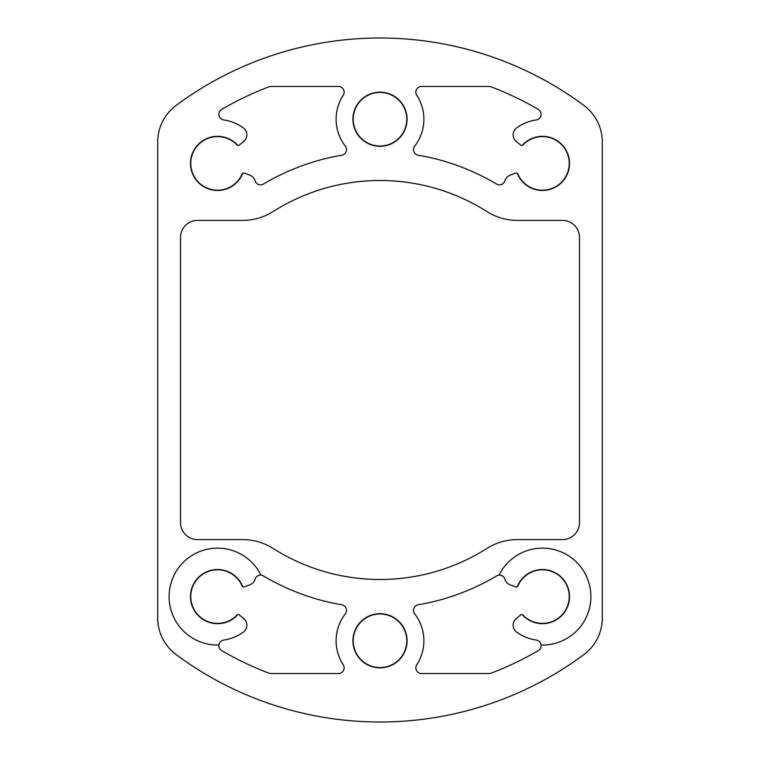 <?xml version="1.0" encoding="UTF-8"?>
<svg xmlns="http://www.w3.org/2000/svg" width="760" height="760" viewBox="0 0 760 760"><rect width="100%" height="100%" fill="white"/><g stroke="black" fill="none" stroke-linecap="round" stroke-linejoin="round"><path stroke-width="0.57" stroke-dasharray="3.8 2.85" d="M352.925 119.225A27.075 27.075 0 0 1 393.537 95.779A27.075 27.075 0 0 1 393.537 142.671A27.075 27.075 0 0 1 352.925 119.225A27.075 27.075 0 0 1 393.537 95.779A27.075 27.075 0 0 1 393.537 142.671A27.075 27.075 0 0 1 352.925 119.225M352.925 640.775A27.075 27.075 0 0 1 393.537 617.329A27.075 27.075 0 0 1 393.537 664.221A27.075 27.075 0 0 1 352.925 640.775A27.075 27.075 0 0 1 393.537 617.329A27.075 27.075 0 0 1 393.537 664.221A27.075 27.075 0 0 1 352.925 640.775M180.5 237.5L180.5 522.5A17.1 17.1 0 0 0 197.6 539.6L242.611 539.6A57 57 0 0 1 273.135 548.464A199.5 199.5 0 0 0 486.865 548.464A57 57 0 0 1 517.389 539.6L562.4 539.6A17.1 17.1 0 0 0 579.5 522.5L579.5 237.5A17.1 17.1 0 0 0 562.4 220.4L517.389 220.4A57 57 0 0 1 486.865 211.536A199.5 199.5 0 0 0 273.135 211.536A57 57 0 0 1 242.611 220.4L197.6 220.4A17.1 17.1 0 0 0 180.5 237.5M176.111 654.578A342 342 0 0 0 583.889 654.578A45.6 45.6 0 0 0 602.3 617.975L602.3 142.025A45.6 45.6 0 0 0 583.889 105.421A342 342 0 0 0 176.111 105.421A45.6 45.6 0 0 0 157.7 142.025L157.7 617.975A45.6 45.6 0 0 0 176.111 654.578M517.256 173.318A1.71 1.71 0 0 0 515.717 173.128L510.226 175.132A8.55 8.55 0 0 0 504.944 180.756A5.7 5.7 0 0 1 496.565 184.053A228 228 0 0 0 418.237 155.23A5.7 5.7 0 0 1 414.684 146.119A43.89 43.89 0 0 0 416.774 95.266A5.7 5.7 0 0 1 421.543 86.45L489.012 86.45A5.7 5.7 0 0 1 491.026 86.82A313.5 313.5 0 0 1 538.289 109.392A5.7 5.7 0 0 1 536.218 119.956A43.89 43.89 0 0 0 516.648 127.889A8.55 8.55 0 0 0 516.183 141.36L520.657 145.112A1.71 1.71 0 0 0 522.167 145.464A27.075 27.075 0 0 1 563.341 146.177A27.075 27.075 0 0 1 556.187 186.732A27.075 27.075 0 0 1 517.256 173.318A27.075 27.075 0 0 0 556.187 186.732A27.075 27.075 0 0 0 563.341 146.177A27.075 27.075 0 0 0 522.167 145.464A1.71 1.71 0 0 0 522.994 144.98A26.79 26.79 0 0 1 563.312 146.594A26.79 26.79 0 0 1 556.311 186.323A26.79 26.79 0 0 1 517.873 174.059A1.71 1.71 0 0 0 517.256 173.318A27.075 27.075 0 0 0 556.187 186.732A27.075 27.075 0 0 0 563.341 146.177A27.075 27.075 0 0 0 522.167 145.464M237.832 145.464A1.71 1.71 0 0 0 239.343 145.112L243.817 141.36A8.55 8.55 0 0 0 243.352 127.889A43.89 43.89 0 0 0 223.782 119.956A5.7 5.7 0 0 1 221.711 109.392A313.5 313.5 0 0 1 268.974 86.82A5.7 5.7 0 0 1 270.988 86.45L338.456 86.45A5.7 5.7 0 0 1 343.226 95.266A43.89 43.89 0 0 0 345.315 146.119A5.7 5.7 0 0 1 341.762 155.23A228 228 0 0 0 263.435 184.053A5.7 5.7 0 0 1 255.056 180.756A8.55 8.55 0 0 0 249.774 175.132L244.283 173.128A1.71 1.71 0 0 0 242.744 173.318A27.075 27.075 0 0 1 203.813 186.732A27.075 27.075 0 0 1 196.659 146.177A27.075 27.075 0 0 1 237.832 145.464A27.075 27.075 0 0 0 196.659 146.177A27.075 27.075 0 0 0 203.813 186.732A27.075 27.075 0 0 0 242.744 173.318A1.71 1.71 0 0 0 242.126 174.059A26.79 26.79 0 0 1 203.689 186.323A26.79 26.79 0 0 1 196.688 146.594A26.79 26.79 0 0 1 237.006 144.98A1.71 1.71 0 0 0 237.832 145.464A27.075 27.075 0 0 0 196.659 146.177A27.075 27.075 0 0 0 203.813 186.732A27.075 27.075 0 0 0 242.744 173.318M242.744 586.682A1.71 1.71 0 0 0 244.283 586.872L249.774 584.867A8.55 8.55 0 0 0 255.056 579.244A5.7 5.7 0 0 1 263.435 575.947A228 228 0 0 0 341.762 604.77A5.7 5.7 0 0 1 345.315 613.88A43.89 43.89 0 0 0 343.226 664.734A5.7 5.7 0 0 1 338.456 673.55L270.988 673.55A5.7 5.7 0 0 1 268.974 673.179A313.5 313.5 0 0 1 221.711 650.607A5.7 5.7 0 0 1 223.782 640.043A43.89 43.89 0 0 0 243.352 632.111A8.55 8.55 0 0 0 243.817 618.64L239.343 614.887A1.71 1.71 0 0 0 237.832 614.536A27.075 27.075 0 0 1 196.659 613.823A27.075 27.075 0 0 1 203.813 573.268A27.075 27.075 0 0 1 242.744 586.682A27.075 27.075 0 0 0 203.813 573.268A27.075 27.075 0 0 0 196.659 613.823A27.075 27.075 0 0 0 237.832 614.536A1.71 1.71 0 0 0 237.006 615.02A26.79 26.79 0 0 1 196.688 613.406A26.79 26.79 0 0 1 203.689 573.677A26.79 26.79 0 0 1 242.126 585.941A1.71 1.71 0 0 0 242.744 586.682A27.075 27.075 0 0 0 203.813 573.268A27.075 27.075 0 0 0 196.659 613.823A27.075 27.075 0 0 0 237.832 614.536M517.256 586.682A27.075 27.075 0 0 1 556.187 573.268A27.075 27.075 0 0 1 563.341 613.823A27.075 27.075 0 0 1 522.167 614.536A1.71 1.71 0 0 0 520.657 614.887L516.183 618.64A8.55 8.55 0 0 0 516.648 632.111A43.89 43.89 0 0 0 536.218 640.043A5.7 5.7 0 0 1 538.289 650.607A313.5 313.5 0 0 1 491.026 673.179A5.7 5.7 0 0 1 489.012 673.55L421.543 673.55A5.7 5.7 0 0 1 416.774 664.734A43.89 43.89 0 0 0 414.684 613.88A5.7 5.7 0 0 1 418.237 604.77A228 228 0 0 0 496.565 575.947A5.7 5.7 0 0 1 504.944 579.244A8.55 8.55 0 0 0 510.226 584.867L515.717 586.872A1.71 1.71 0 0 0 517.873 585.941A26.79 26.79 0 0 1 556.311 573.677A26.79 26.79 0 0 1 563.312 613.406A26.79 26.79 0 0 1 522.994 615.02A1.71 1.71 0 0 0 522.167 614.536A27.075 27.075 0 0 0 563.341 613.823A27.075 27.075 0 0 0 556.187 573.268A27.075 27.075 0 0 0 517.256 586.682A27.075 27.075 0 0 1 556.187 573.268A27.075 27.075 0 0 1 563.341 613.823A27.075 27.075 0 0 1 522.167 614.536M406.79 119.225A26.79 26.79 0 0 1 380 146.015A26.79 26.79 0 0 1 353.21 119.225A26.79 26.79 0 0 1 380 92.435A26.79 26.79 0 0 1 406.79 119.225M406.79 640.775A26.79 26.79 0 0 1 380 667.565A26.79 26.79 0 0 1 353.21 640.775A26.79 26.79 0 0 1 380 613.985A26.79 26.79 0 0 1 406.79 640.775M261.003 575.168A48.45 48.45 0 0 0 169.812 604.884A48.45 48.45 0 0 0 218.927 645.031M541.072 645.031A48.45 48.45 0 0 0 557.46 550.534A48.45 48.45 0 0 0 498.997 575.168M407.075 640.775A27.075 27.075 0 0 0 366.462 617.329A27.075 27.075 0 0 0 366.462 664.221A27.075 27.075 0 0 0 407.075 640.775M407.075 119.225A27.075 27.075 0 0 0 366.462 95.779A27.075 27.075 0 0 0 366.462 142.671A27.075 27.075 0 0 0 407.075 119.225"/><path stroke-width="1.14" d="M516.648 632.111A43.89 43.89 0 0 0 536.218 640.043A5.7 5.7 0 0 1 541.072 645.031A48.45 48.45 0 0 0 557.46 550.534A48.45 48.45 0 0 0 498.997 575.168A5.7 5.7 0 0 1 504.944 579.244A8.55 8.55 0 0 0 510.226 584.867L515.717 586.872A1.71 1.71 0 0 0 517.873 585.941A26.79 26.79 0 0 1 556.311 573.677A26.79 26.79 0 0 1 563.312 613.406A26.79 26.79 0 0 1 522.994 615.02A1.71 1.71 0 0 0 520.657 614.887L516.183 618.64A8.55 8.55 0 0 0 516.648 632.111M249.774 584.867A8.55 8.55 0 0 0 255.056 579.244A5.7 5.7 0 0 1 261.003 575.168A48.45 48.45 0 0 0 169.812 604.884A48.45 48.45 0 0 0 218.927 645.031A5.7 5.7 0 0 1 223.782 640.043A43.89 43.89 0 0 0 243.352 632.111A8.55 8.55 0 0 0 243.817 618.64L239.343 614.887A1.71 1.71 0 0 0 237.006 615.02A26.79 26.79 0 0 1 196.688 613.406A26.79 26.79 0 0 1 203.689 573.677A26.79 26.79 0 0 1 242.126 585.941A1.71 1.71 0 0 0 244.283 586.872L249.774 584.867M237.832 145.464A27.075 27.075 0 0 0 196.659 146.177A27.075 27.075 0 0 0 203.813 186.732A27.075 27.075 0 0 0 242.744 173.318A1.71 1.71 0 0 1 244.283 173.128L249.774 175.132A8.55 8.55 0 0 1 255.056 180.756A5.7 5.7 0 0 0 263.435 184.053A228 228 0 0 1 341.762 155.23A5.7 5.7 0 0 0 345.315 146.119A43.89 43.89 0 0 1 343.226 95.266A5.7 5.7 0 0 0 338.456 86.45L270.988 86.45A5.7 5.7 0 0 0 268.974 86.82A313.5 313.5 0 0 0 221.711 109.392A5.7 5.7 0 0 0 223.782 119.956A43.89 43.89 0 0 1 243.352 127.889A8.55 8.55 0 0 1 243.817 141.36L239.343 145.112A1.71 1.71 0 0 1 237.006 144.98A26.79 26.79 0 0 0 196.688 146.594A26.79 26.79 0 0 0 203.689 186.323A26.79 26.79 0 0 0 242.126 174.059A1.71 1.71 0 0 1 242.744 173.318M407.075 119.225A27.075 27.075 0 0 0 366.462 95.779A27.075 27.075 0 0 0 366.462 142.671A27.075 27.075 0 0 0 407.075 119.225M517.256 173.318A27.075 27.075 0 0 0 556.187 186.732A27.075 27.075 0 0 0 563.341 146.177A27.075 27.075 0 0 0 522.167 145.464A1.71 1.71 0 0 1 520.657 145.112L516.183 141.36A8.55 8.55 0 0 1 516.648 127.889A43.89 43.89 0 0 1 536.218 119.956A5.7 5.7 0 0 0 538.289 109.392A313.5 313.5 0 0 0 491.026 86.82A5.7 5.7 0 0 0 489.012 86.45L421.543 86.45A5.7 5.7 0 0 0 416.774 95.266A43.89 43.89 0 0 1 414.684 146.119A5.7 5.7 0 0 0 418.237 155.23A228 228 0 0 1 496.565 184.053A5.7 5.7 0 0 0 504.944 180.756A8.55 8.55 0 0 1 510.226 175.132L515.717 173.128A1.71 1.71 0 0 1 517.873 174.059A26.79 26.79 0 0 0 556.311 186.323A26.79 26.79 0 0 0 563.312 146.594A26.79 26.79 0 0 0 522.994 144.98A1.71 1.71 0 0 1 522.167 145.464M407.075 640.775A27.075 27.075 0 0 0 366.462 617.329A27.075 27.075 0 0 0 366.462 664.221A27.075 27.075 0 0 0 407.075 640.775M541.072 645.031A5.7 5.7 0 0 1 538.289 650.607A313.5 313.5 0 0 1 491.026 673.179A5.7 5.7 0 0 1 489.012 673.55L421.543 673.55A5.7 5.7 0 0 1 416.774 664.734A43.89 43.89 0 0 0 414.684 613.88A5.7 5.7 0 0 1 418.237 604.77A228 228 0 0 0 496.565 575.947A5.7 5.7 0 0 1 498.997 575.168M261.003 575.168A5.7 5.7 0 0 1 263.435 575.947A228 228 0 0 0 341.762 604.77A5.7 5.7 0 0 1 345.315 613.88A43.89 43.89 0 0 0 343.226 664.734A5.7 5.7 0 0 1 338.456 673.55L270.988 673.55A5.7 5.7 0 0 1 268.974 673.179A313.5 313.5 0 0 1 221.711 650.607A5.7 5.7 0 0 1 218.927 645.031M157.7 142.025L157.7 617.975A45.6 45.6 0 0 0 176.111 654.578A342 342 0 0 0 583.889 654.578A45.6 45.6 0 0 0 602.3 617.975L602.3 142.025A45.6 45.6 0 0 0 583.889 105.421A342 342 0 0 0 176.111 105.421A45.6 45.6 0 0 0 157.7 142.025M273.135 548.464A199.5 199.5 0 0 0 486.865 548.464A57 57 0 0 1 517.389 539.6L562.4 539.6A17.1 17.1 0 0 0 579.5 522.5L579.5 237.5A17.1 17.1 0 0 0 562.4 220.4L517.389 220.4A57 57 0 0 1 486.865 211.536A199.5 199.5 0 0 0 273.135 211.536A57 57 0 0 1 242.611 220.4L197.6 220.4A17.1 17.1 0 0 0 180.5 237.5L180.5 522.5A17.1 17.1 0 0 0 197.6 539.6L242.611 539.6A57 57 0 0 1 273.135 548.464M353.21 119.225A26.79 26.79 0 0 0 393.395 142.424A26.79 26.79 0 0 0 393.395 96.026A26.79 26.79 0 0 0 353.21 119.225M353.21 640.775A26.79 26.79 0 0 0 393.395 663.974A26.79 26.79 0 0 0 393.395 617.576A26.79 26.79 0 0 0 353.21 640.775M242.744 586.682A27.075 27.075 0 0 0 203.813 573.268A27.075 27.075 0 0 0 196.659 613.823A27.075 27.075 0 0 0 237.832 614.536M522.167 614.536A27.075 27.075 0 0 0 563.341 613.823A27.075 27.075 0 0 0 556.187 573.268A27.075 27.075 0 0 0 517.256 586.682"/></g></svg>
